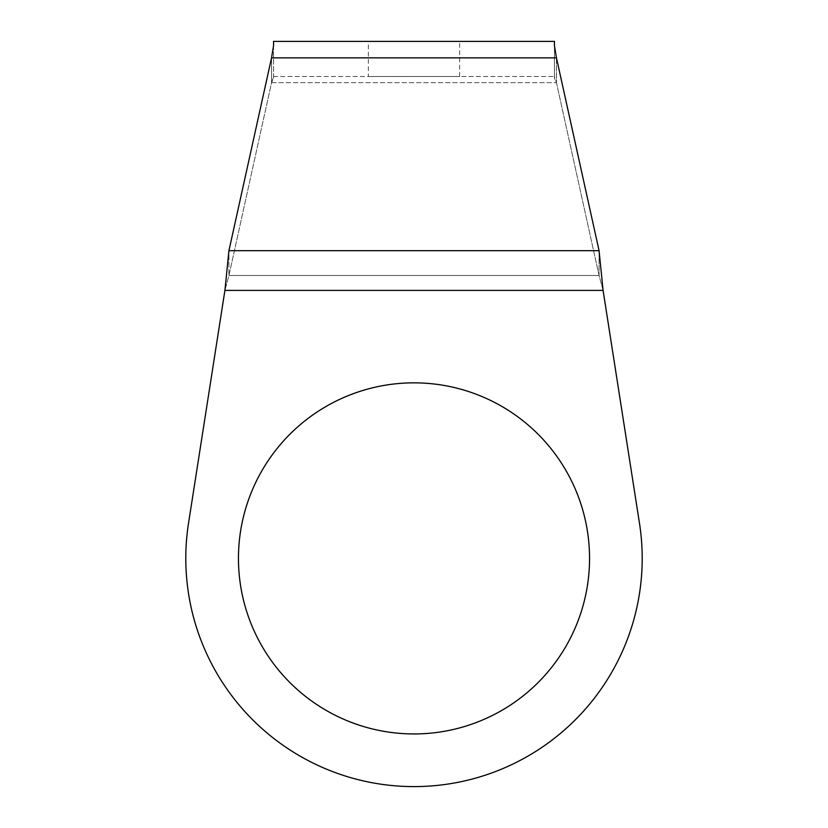 <?xml version="1.0" encoding="UTF-8"?>
<svg xmlns="http://www.w3.org/2000/svg" width="828" height="828" viewBox="0 0 828 828"><rect width="100%" height="100%" fill="white"/><g stroke="black" fill="none" stroke-linecap="round" stroke-linejoin="round"><path stroke-width="0.62" stroke-dasharray="4.14 3.1" d="M238.454 558.393A175.546 175.546 0 0 1 414 382.846A175.546 175.546 0 0 1 589.546 558.393A175.546 175.546 0 0 0 414 382.846A175.546 175.546 0 0 0 238.454 558.393A175.546 175.546 0 0 0 414 733.939A175.546 175.546 0 0 0 589.546 558.393A175.546 175.546 0 0 0 414 382.846A175.546 175.546 0 0 0 238.454 558.393A175.546 175.546 0 0 0 414 733.939A175.546 175.546 0 0 0 589.546 558.393A175.546 175.546 0 0 1 414 733.939A175.546 175.546 0 0 1 238.454 558.393M273.561 45.675L273.561 78.111L273.561 76.507L271.553 82.676L271.553 57.856L228.932 250.677L228.932 275.496L228.932 250.677L224.916 290.39L228.932 275.496L271.553 82.676L271.553 57.856L273.561 45.675L273.561 78.111L271.553 82.676L228.932 275.496L224.916 290.39L188.536 523.151A228.207 228.207 0 0 0 414 786.6A228.207 228.207 0 0 0 642.207 558.393A228.207 228.207 0 0 1 414 786.6A228.207 228.207 0 0 1 188.536 523.151A228.207 228.207 0 0 0 414 786.6A228.207 228.207 0 0 0 639.464 523.151L603.084 290.39L599.068 275.496L556.447 82.676L554.439 78.111L554.439 76.507L556.447 82.676L599.068 275.496L603.084 290.39L599.068 250.677L556.447 57.856L554.439 45.675L554.439 78.111L554.439 45.675M642.207 558.393A228.207 228.207 0 0 0 639.464 523.151L603.084 290.39L639.464 523.151A228.207 228.207 0 0 1 642.207 558.393M368.356 76.507L459.643 76.507L368.356 76.507L368.356 41.4L459.643 41.4L368.356 41.4M459.643 76.507L459.643 41.4M554.439 41.4L554.439 76.507L554.439 41.4L273.561 41.4L273.561 76.507L273.561 41.4M273.561 76.507L554.439 76.507L273.561 76.507M556.447 57.856L556.447 82.676L556.447 57.856L271.553 57.856M599.068 250.677L599.068 275.496L599.068 250.677L228.932 250.677M188.536 523.151L224.916 290.39L603.084 290.39M271.553 82.676L556.447 82.676L271.553 82.676M228.932 275.496L599.068 275.496L228.932 275.496"/><path stroke-width="1.24" d="M238.454 558.393A175.546 175.546 0 0 1 414 382.846A175.546 175.546 0 0 1 589.546 558.393A175.546 175.546 0 0 1 414 733.939A175.546 175.546 0 0 1 238.454 558.393M273.561 41.4L273.561 45.675L273.561 41.4L554.439 41.4L554.439 45.675L556.447 57.856L599.068 250.677L603.084 290.39L639.464 523.151A228.207 228.207 0 0 1 414 786.6A228.207 228.207 0 0 1 188.536 523.151L224.916 290.39L188.536 523.151M554.439 45.675L554.439 41.4M603.084 290.39L224.916 290.39L228.932 250.677L271.553 57.856L273.561 45.675M271.553 57.856L556.447 57.856M228.932 250.677L599.068 250.677"/></g></svg>
